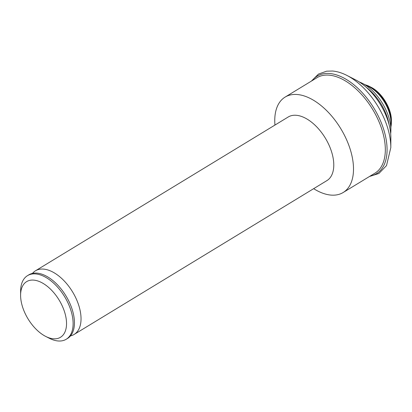 <?xml version="1.0" encoding="UTF-8"?>
<svg xmlns="http://www.w3.org/2000/svg" width="412" height="412" viewBox="0 0 412 412"><rect width="100%" height="100%" fill="white"/><g stroke="black" fill="none" stroke-linecap="round" stroke-linejoin="round"><path stroke-width="0.62" d="M45.681 336.408L49.286 338.252A37.229 20.765 -121.3 0 0 58.087 340.971A37.229 20.765 -121.3 0 0 66.224 339.251L67.542 338.448A37.229 20.765 -121.3 0 0 71.204 334.971A37.229 20.765 -121.3 0 0 67.305 298.221A37.229 20.765 -121.3 0 0 36.972 273.12A37.229 20.765 -121.3 0 0 33.604 273.187A37.229 20.765 -121.3 0 0 28.835 274.84L27.516 275.643A37.229 20.765 -121.3 0 0 20.621 291.15L20.6 295.193A32.574 18.169 -121.3 0 0 45.681 336.408A32.574 18.169 -121.3 0 0 53.385 338.788A32.574 18.169 -121.3 0 0 64.339 311.225A32.574 18.169 -121.3 0 0 33.758 280.119A32.574 18.169 -121.3 0 0 20.6 295.193M70.504 335.883A37.229 20.765 -121.3 0 0 74.145 334.431L326.886 180.621A37.229 20.765 -121.3 0 0 328.668 144.349A37.229 20.765 -121.3 0 0 296.316 115.293A37.229 20.765 -121.3 0 0 288.184 117.013L35.437 270.823A37.229 20.765 -121.3 0 0 32.476 273.388M74.145 334.431A37.229 20.765 -121.3 0 0 75.921 298.159A37.229 20.765 -121.3 0 0 43.574 269.103A37.229 20.765 -121.3 0 0 35.437 270.823M313.656 188.675A55.841 31.147 -121.3 0 0 330.96 195.087A55.841 31.147 -121.3 0 0 343.165 192.507A55.841 31.147 -121.3 0 0 345.833 138.097A55.841 31.147 -121.3 0 0 297.309 94.518A55.841 31.147 -121.3 0 0 285.104 97.098A55.841 31.147 -121.3 0 0 274.948 125.068M343.165 192.507L374.987 173.143A55.841 31.147 -121.3 0 0 377.655 118.733A55.841 31.147 -121.3 0 0 329.131 75.154A55.841 31.147 -121.3 0 0 316.926 77.734L285.104 97.098M346.863 75.401A57.077 31.837 -121.3 0 1 390.813 147.62L390.859 137.752A45.727 25.503 -121.3 0 0 355.649 79.897L346.863 75.401C341.996 72.903 337.243 71.446 332.608 71.029L326.618 71.183L318.481 74.062L311.395 81.097M390.684 133.704A37.142 20.713 -121.3 0 0 390.89 130.29A37.142 20.713 -121.3 0 0 362.297 83.296A37.142 20.713 -121.3 0 0 359.161 81.911M390.89 130.29L390.926 122.709A28.418 15.852 -121.3 0 0 369.044 86.752L362.297 83.296M390.906 126.932A28.418 15.852 -121.3 0 0 391.395 122.421A28.418 15.852 -121.3 0 0 369.512 86.463A28.418 15.852 -121.3 0 0 365.284 84.826M66.224 339.251A37.229 20.765 -121.3 0 0 68.001 302.974A37.229 20.765 -121.3 0 0 35.653 273.923A37.229 20.765 -121.3 0 0 27.516 275.643M370.233 176.032A57.077 31.837 -121.3 0 0 381.543 123.399A57.077 31.837 -121.3 0 0 329.636 73.506A57.077 31.837 -121.3 0 0 312.172 80.628M389.057 124.542A37.24 20.77 -121.3 0 0 366.551 87.565M391.395 122.421L391.4 120.706A26.445 14.75 -121.3 0 0 371.037 87.246L369.512 86.463M390.813 147.62L386.513 165.598L378.891 173.488L369.456 176.506M391.4 120.706C391.663 108.624 381.893 92.566 371.037 87.246"/></g></svg>

